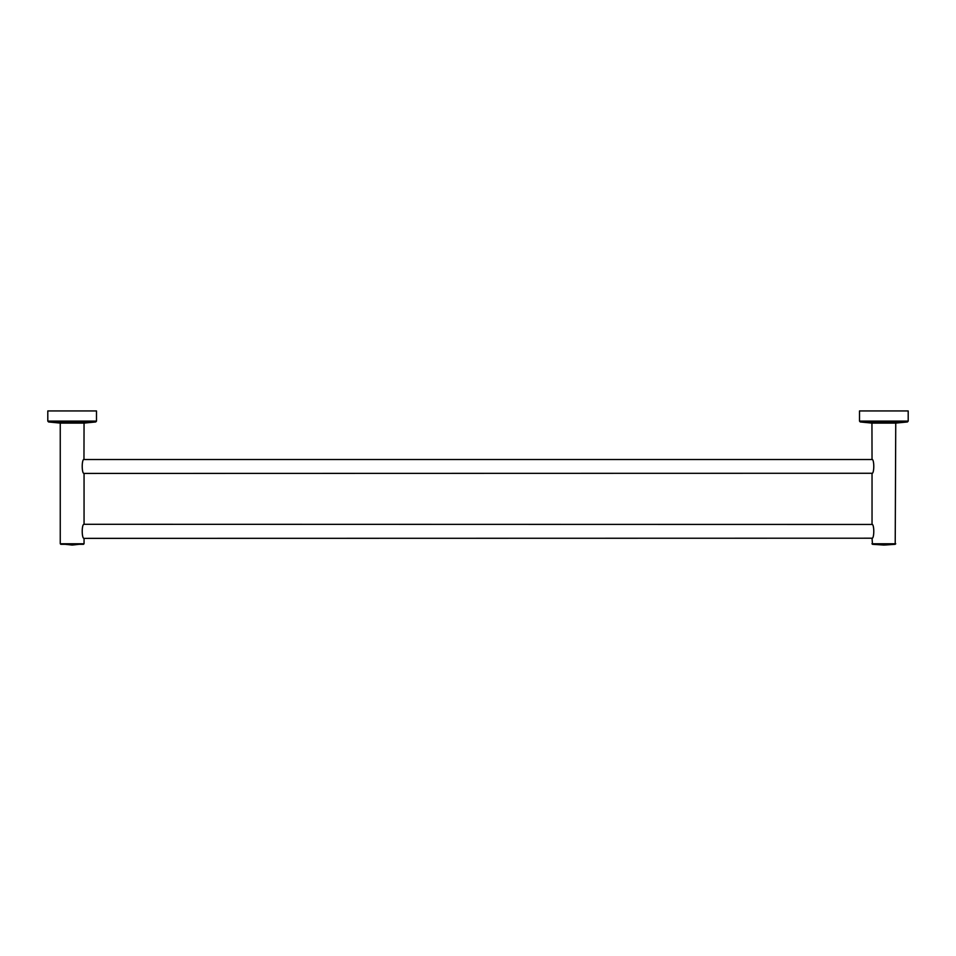 <?xml version="1.0" encoding="UTF-8"?>
<svg xmlns="http://www.w3.org/2000/svg" width="956" height="956" viewBox="0 0 956 956"><rect width="100%" height="100%" fill="white"/><g stroke="black" fill="none" stroke-linecap="round" stroke-linejoin="round"><path stroke-width="1.43" d="M96.496 410.937L47.8 410.937L47.8 421.106L48.553 421.966L95.743 421.966L96.496 421.106L96.496 410.937M95.743 421.966L84.056 423.102L60.252 423.102L48.553 421.966M60.252 543.773L84.056 543.773L72.154 545.063L60.252 543.773L60.252 423.102L84.056 423.102L83.961 459.513L872.039 459.513L871.944 423.102L860.257 421.966L907.447 421.966L908.2 421.106L908.2 410.937L859.504 410.937L859.504 421.106L860.257 421.966M84.056 543.773L84.056 538.359C81.618 538.778 81.595 523.912 84.056 524.294L84.056 473.423C81.618 473.841 81.595 458.988 84.056 459.358M84.056 524.294L872.039 524.45L872.039 473.268L84.056 473.423M872.481 544.311L883.846 545.063L895.21 544.311L872.481 544.311L872.039 538.204L84.056 538.359M83.519 544.311L60.79 544.311M907.447 421.966L895.748 423.102L871.944 423.102L895.748 423.102L895.21 544.311M871.944 524.294C874.382 523.864 874.405 538.73 871.944 538.359M871.944 459.358C874.382 458.94 874.405 473.794 871.944 473.423M47.8 421.106L96.496 421.106M871.944 543.773L895.748 543.773M859.504 421.106L908.2 421.106"/></g></svg>
